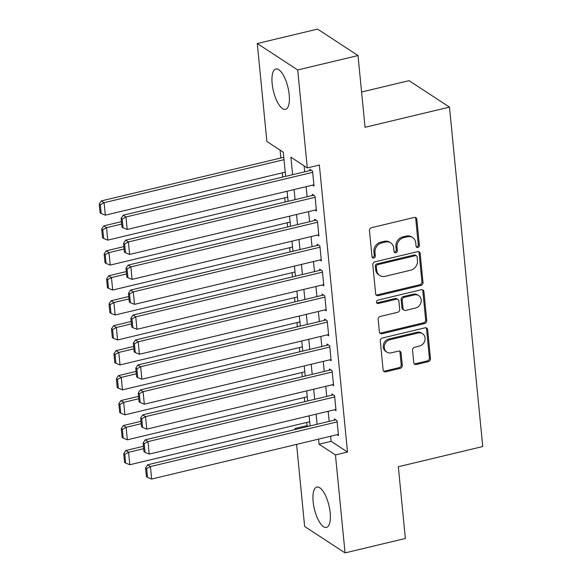 <?xml version="1.0" encoding="UTF-8"?>
<svg xmlns="http://www.w3.org/2000/svg" width="582" height="582" viewBox="0 0 582 582"><rect width="100%" height="100%" fill="white"/><g stroke="black" fill="none" stroke-linecap="round" stroke-linejoin="round"><path stroke-width="0.87" d="M417.883 247.488A1.826 1.593 123.2 0 0 419.375 245.378L416.821 219.349A2.612 2.277 123.2 0 0 414.209 217.464L371.592 227.657A2.612 2.277 123.2 0 0 369.461 230.676L372.014 256.706A1.826 1.593 123.2 0 0 375.332 255.913L374.997 252.544A8.352 7.275 123.2 0 1 381.807 242.89L385.357 242.039A8.352 7.275 123.2 0 1 390.704 242.89A8.352 7.275 123.2 0 1 393.708 248.07L394.036 251.439A1.826 1.593 123.2 0 0 397.353 250.646L397.019 247.277A8.352 7.275 123.2 0 1 403.828 237.623L407.378 236.772A8.352 7.275 123.2 0 1 412.725 237.623A8.352 7.275 123.2 0 1 415.73 242.803L416.057 246.171A1.826 1.593 123.2 0 0 417.883 247.488M416.254 246.812A1.826 1.593 123.2 0 0 418.276 244.666L415.73 218.636A2.612 2.277 123.2 0 0 415.272 217.464M372.211 257.346A1.826 1.593 123.2 0 0 374.241 255.192L373.906 251.824L374.997 252.544M394.232 252.079A1.826 1.593 123.2 0 0 396.255 249.925L395.927 246.557L397.019 247.277M313.138 501.655A20.741 7.486 76.6 0 1 316.834 487.054A20.741 7.486 76.6 0 1 330.183 512.807A20.741 7.486 76.6 0 1 326.487 527.408A20.741 7.486 76.6 0 1 313.138 501.655M272.15 83.619A20.741 7.486 76.6 0 1 275.846 69.018A20.741 7.486 76.6 0 1 289.196 94.764A20.741 7.486 76.6 0 1 285.493 109.365A20.741 7.486 76.6 0 1 272.15 83.619M413.78 362.608A2.612 2.277 123.2 0 0 416.392 364.492L428.345 361.633A2.612 2.277 123.2 0 0 430.476 358.621L427.639 329.71A2.612 2.277 123.2 0 0 425.035 327.826L382.41 338.018A2.612 2.277 123.2 0 0 380.286 341.037L383.116 369.941A2.612 2.277 123.2 0 0 385.728 371.825L400.169 368.37A2.612 2.277 123.2 0 0 402.3 365.358L401.085 352.983A2.612 2.277 123.2 0 0 398.474 351.099L391.315 352.816A6.984 6.082 123.2 0 1 386.848 352.103A6.984 6.082 123.2 0 1 384.535 345.286A6.984 6.082 123.2 0 1 390.027 339.706L418.087 332.999A6.984 6.082 123.2 0 1 422.554 333.704A6.984 6.082 123.2 0 1 424.86 340.528A6.984 6.082 123.2 0 1 419.375 346.101L414.697 347.221A2.612 2.277 123.2 0 0 412.565 350.24L413.78 362.608M285.638 176.368L283.274 152.2L266.883 141.484L257.28 43.519L317.59 29.1L358.01 55.545L365.045 127.298L449.471 107.11L482.754 446.532L398.328 466.728L405.363 538.481L345.053 552.9L304.633 526.455L296.587 444.386M358.01 55.545L297.7 69.971L307.303 167.929L290.92 157.205L292.637 174.695M330.627 436.245L331.122 441.338L347.512 452.054L319.365 165.041L307.303 167.929M347.512 452.054L335.45 454.942L345.053 552.9M420.881 285.449A2.612 2.277 123.2 0 0 423.005 282.43L420.168 253.526A2.612 2.277 123.2 0 0 417.563 251.642L374.939 261.835A2.612 2.277 123.2 0 0 372.815 264.846L375.645 293.757A2.612 2.277 123.2 0 0 378.256 295.641L420.881 285.449L419.782 284.729A2.612 2.277 123.2 0 0 421.914 281.717L419.076 252.806A2.612 2.277 123.2 0 0 418.625 251.642M423.907 291.618L426.737 320.522A2.612 2.277 123.2 0 1 424.613 323.541L381.988 333.733A2.612 2.277 123.2 0 1 379.384 331.849L378.169 319.474A2.612 2.277 123.2 0 1 380.301 316.463L397.586 312.33A2.612 2.277 123.2 0 0 399.71 309.311L398.903 301.105A2.612 2.277 123.2 0 0 396.298 299.221L378.3 303.528A1.826 1.593 123.2 0 1 377.965 300.094L421.295 289.734A2.612 2.277 123.2 0 1 423.907 291.618L422.816 290.905L425.646 319.809L426.737 320.522M312.585 185.134L314.018 186.065L312.549 171.093L309.82 169.304L309.937 170.555M315.037 210.087L316.463 211.026L314.993 196.047L312.265 194.264L312.389 195.508M317.481 235.048L318.914 235.979L317.445 221.007L314.709 219.218L314.833 220.469M319.925 260.001L321.359 260.94L319.889 245.968L317.161 244.178L317.277 245.429M322.377 284.962L323.803 285.9L322.333 270.921L319.605 269.139L319.729 270.383M324.821 309.922L326.255 310.853L324.785 295.882L322.05 294.092L322.173 295.343M327.273 334.876L328.699 335.814L327.23 320.842L324.501 319.052L324.625 320.296M329.718 359.836L331.143 360.767L329.681 345.795L326.946 344.006L327.069 345.257M332.162 384.797L333.595 385.728L332.126 370.756L329.397 368.966L329.514 370.217M334.614 409.75L336.04 410.688L334.57 395.709L331.842 393.927L331.966 395.171M304.11 165.834L304.692 171.806M306.154 186.669L307.143 196.767M308.598 211.63L309.588 221.72M311.05 236.583L312.039 246.681M313.494 261.544L314.484 271.641M315.939 286.504L316.928 296.594M318.39 311.457L319.38 321.555M320.835 336.418L321.824 346.508M323.279 361.371L324.269 371.469M325.731 386.332L326.72 396.429M328.175 411.292L329.165 421.383M337.058 434.71L338.491 435.642L337.022 420.67L334.286 418.88L334.41 420.131M280.073 150.112L280.851 157.991M282.306 172.854L282.721 177.066M284.751 197.807L285.165 202.019M287.202 222.768L287.61 226.98M289.647 247.728L290.062 251.933M292.091 272.682L292.506 276.894M294.543 297.642L294.95 301.854M296.987 322.595L297.402 326.808M299.432 347.556L299.846 351.768M301.883 372.516L302.298 376.721M304.328 397.47L304.742 401.682M306.779 422.43L307.085 425.609L308.271 426.38M449.471 107.11L409.051 80.665L361.582 92.014M257.28 43.519L297.7 69.971M295.125 429.523L295.03 428.49L296.209 429.269M307.085 425.609L295.03 428.49M310.111 425.944L309.122 415.846M307.667 400.983L306.678 390.886M305.215 376.023L304.226 365.933M302.771 351.07L301.782 340.972M300.327 326.109L299.337 316.019M297.875 301.156L296.885 291.058M295.43 276.195L294.441 266.098M292.979 251.235L291.989 241.144M290.534 226.282L289.545 216.184M288.09 201.321L287.101 191.231M318.565 439.134L319.06 444.219L335.45 454.942M294.092 189.557L295.081 199.648M296.536 214.511L297.526 224.608M298.988 239.471L299.977 249.562M301.432 264.432L302.422 274.522M303.877 289.385L304.866 299.483M306.328 314.345L307.318 324.436M308.773 339.299L309.762 349.396M311.217 364.259L312.214 374.35M313.669 389.22L314.658 399.31M316.113 414.173L317.103 424.271M331.122 441.338L319.06 444.219M412.725 237.623L411.634 236.91A8.352 7.275 123.2 0 0 406.287 236.059L407.378 236.772M395.927 246.557A8.352 7.275 123.2 0 1 402.737 236.91L406.287 236.059M390.704 242.89L389.613 242.177A8.352 7.275 123.2 0 0 384.266 241.326L385.357 242.039M373.906 251.824A8.352 7.275 123.2 0 1 380.715 242.177L384.266 241.326M376.103 294.921A2.612 2.277 123.2 0 0 377.165 294.921L419.782 284.729M417.119 257.011A1.826 1.593 123.2 0 0 415.293 255.694L377.885 264.635A1.826 1.593 123.2 0 0 376.394 266.752L376.743 270.303A8.352 7.275 123.2 0 0 379.748 275.482A8.352 7.275 123.2 0 0 385.088 276.326L410.659 270.215A8.352 7.275 123.2 0 0 417.469 260.561L417.119 257.011M416.465 255.876L415.373 255.163A1.826 1.593 123.2 0 0 414.202 254.974L415.293 255.694M379.748 275.482L378.649 274.762A8.352 7.275 123.2 0 1 375.652 269.59L375.303 266.032A1.826 1.593 123.2 0 1 376.787 263.922L414.202 254.974M379.835 333.02A2.612 2.277 123.2 0 0 380.897 333.02L423.521 322.828A2.612 2.277 123.2 0 0 425.646 319.809M397.964 299.49L396.873 298.77A2.612 2.277 123.2 0 0 395.207 298.508L377.209 302.807L378.3 303.528M376.678 302.851A1.826 1.593 123.2 0 0 377.209 302.807M415.519 308.038A6.984 6.082 123.2 0 0 421.012 302.458A6.984 6.082 123.2 0 0 418.698 295.641A6.984 6.082 123.2 0 0 414.231 294.936L404.352 297.3A2.612 2.277 123.2 0 0 402.22 300.312L403.028 308.518A2.612 2.277 123.2 0 0 405.632 310.402L415.519 308.038M418.698 295.641L417.607 294.928A6.984 6.082 123.2 0 0 413.14 294.216L414.231 294.936M403.966 310.141L402.875 309.42A2.612 2.277 123.2 0 1 401.936 307.805L401.129 299.599A2.612 2.277 123.2 0 1 403.253 296.58L413.14 294.216M422.816 290.905A2.612 2.277 123.2 0 0 422.357 289.734M422.554 333.704L421.463 332.991A6.984 6.082 123.2 0 0 416.996 332.286L418.087 332.999M386.848 352.103L385.757 351.39A6.984 6.082 123.2 0 1 383.443 344.573A6.984 6.082 123.2 0 1 388.936 338.993L416.996 332.286M383.567 371.112A2.612 2.277 123.2 0 0 384.637 371.112L399.077 367.657A2.612 2.277 123.2 0 0 401.202 364.645L399.994 352.27A2.612 2.277 123.2 0 0 399.543 351.099M414.231 363.779A2.612 2.277 123.2 0 0 415.301 363.779L427.253 360.92A2.612 2.277 123.2 0 0 429.385 357.901L426.548 328.997A2.612 2.277 123.2 0 0 426.097 327.826M283.769 157.293L101.377 200.906L104.105 202.696L284.001 159.672M285.231 172.156L105.335 215.173L101.195 213.514L100.337 204.784L99.246 204.064L100.104 212.801L101.195 213.514M100.337 204.784L104.105 202.696L105.335 215.173M99.246 204.064L101.377 200.906M313.894 184.821L127.182 229.468L125.959 216.991L123.224 215.202L121.092 218.359L121.951 227.096L123.042 227.809L122.184 219.079L121.092 218.359M311.246 170.242L123.224 215.202M312.672 172.337L125.959 216.991L122.184 219.079M123.042 227.809L127.182 229.468M121.42 221.662L103.822 225.867L106.557 227.657L121.653 224.041M287.675 197.109L107.779 240.133L103.64 238.475L102.781 229.737L101.69 229.024L102.548 237.762L103.64 238.475M102.781 229.737L106.557 227.657L107.779 240.133M101.69 229.024L103.822 225.867M123.864 246.615L106.273 250.827L109.001 252.61L124.097 249.001M290.12 222.069L110.224 265.086L106.084 263.435L105.233 254.698L104.142 253.985L104.993 262.715L106.084 263.435M105.233 254.698L109.001 252.61L110.224 265.086M104.142 253.985L106.273 250.827M126.309 271.576L108.718 275.781L111.453 277.57L126.541 273.962M292.571 247.03L112.675 290.047L108.536 288.388L107.677 279.651L106.586 278.938L107.444 287.675L108.536 288.388M107.677 279.651L111.453 277.57L112.675 290.047M106.586 278.938L108.718 275.781M128.76 296.529L111.169 300.741L113.897 302.524L128.993 298.915M295.016 271.983L115.12 315.007L110.98 313.349L110.129 304.612L109.03 303.899L109.889 312.629L110.98 313.349M110.129 304.612L113.897 302.524L115.12 315.007M109.03 303.899L111.169 300.741M316.339 209.775L129.626 254.429L128.404 241.952L125.676 240.162L123.544 243.32L124.395 252.057L125.486 252.77L124.635 244.033L123.544 243.32M313.691 195.196L125.676 240.162M315.117 197.298L128.404 241.952L124.635 244.033M125.486 252.77L129.626 254.429M318.791 234.735L132.078 279.389L130.855 266.905L128.12 265.123L125.988 268.28L126.847 277.01L127.938 277.73L127.08 268.993L125.988 268.28M316.142 220.156L128.12 265.123M317.568 222.259L130.855 266.905L127.08 268.993M127.938 277.73L132.078 279.389M321.235 259.696L134.522 304.342L133.3 291.866L130.564 290.076L128.433 293.233L129.291 301.971L130.383 302.684L129.524 293.954L128.433 293.233M318.587 245.117L130.564 290.076M320.013 247.212L133.3 291.866L129.524 293.954M130.383 302.684L134.522 304.342M323.679 284.649L136.966 329.303L135.744 316.819L133.016 315.037L130.885 318.194L131.736 326.931L132.834 327.644L131.976 318.907L130.885 318.194M321.038 270.07L133.016 315.037M322.457 272.172L135.744 316.819L131.976 318.907M132.834 327.644L136.966 329.303M131.205 321.49L113.614 325.694L116.342 327.484L131.437 323.876M297.46 296.944L117.571 339.961L113.432 338.302L112.573 329.572L111.482 328.852L112.333 337.589L113.432 338.302M112.573 329.572L116.342 327.484L117.571 339.961M111.482 328.852L113.614 325.694M326.131 309.609L139.418 354.256L138.196 341.78L135.46 339.99L133.329 343.147L134.187 351.884L135.279 352.597L134.42 343.867L133.329 343.147M323.483 295.03L135.46 339.99M324.909 297.126L138.196 341.78L134.42 343.867M135.279 352.597L139.418 354.256M133.649 346.45L116.058 350.655L118.793 352.445L133.889 348.829M299.912 321.897L120.016 364.921L115.876 363.263L115.018 354.525L113.927 353.812L114.785 362.55L115.876 363.263M115.018 354.525L118.793 352.445L120.016 364.921M113.927 353.812L116.058 350.655M328.575 334.563L141.863 379.217L140.64 366.74L137.912 364.95L135.773 368.108L136.632 376.845L137.723 377.558L136.872 368.821L135.773 368.108M325.927 319.984L137.912 364.95M327.353 322.086L140.64 366.74L136.872 368.821M137.723 377.558L141.863 379.217M136.101 371.403L118.51 375.616L121.238 377.398L136.334 373.789M302.356 346.857L122.46 389.875L118.321 388.223L117.469 379.486L116.371 378.773L117.229 387.503L118.321 388.223M117.469 379.486L121.238 377.398L122.46 389.875M116.371 378.773L118.51 375.616M331.027 359.523L144.314 404.177L143.085 391.693L140.357 389.911L138.225 393.068L139.083 401.798L140.175 402.518L139.316 393.781L138.225 393.068M328.379 344.944L140.357 389.911M329.798 347.047L143.085 391.693L139.316 393.781M140.175 402.518L144.314 404.177M138.545 396.364L120.954 400.569L123.682 402.358L138.778 398.75M304.808 371.818L124.912 414.835L120.772 413.176L119.914 404.439L118.823 403.726L119.681 412.463L120.772 413.176M119.914 404.439L123.682 402.358L124.912 414.835M118.823 403.726L120.954 400.569M333.471 384.484L146.759 429.13L145.536 416.654L142.801 414.864L140.669 418.022L141.528 426.759L142.619 427.472L141.761 418.742L140.669 418.022M330.823 369.905L142.801 414.864M332.249 372L145.536 416.654L141.761 418.742M142.619 427.472L146.759 429.13M140.997 421.317L123.399 425.529L126.134 427.312L141.23 423.703M307.252 396.771L127.356 439.796L123.217 438.137L122.358 429.4L121.267 428.687L122.125 437.424L123.217 438.137M122.358 429.4L126.134 427.312L127.356 439.796M121.267 428.687L123.399 425.529M335.916 409.437L149.203 454.091L147.981 441.607L145.253 439.825L143.121 442.982L143.972 451.719L145.064 452.432L144.212 443.695L143.121 442.982M333.268 394.858L145.253 439.825M334.694 396.96L147.981 441.607L144.212 443.695M145.064 452.432L149.203 454.091M143.441 446.278L125.85 450.483L128.578 452.272L143.674 448.664M309.697 421.732L129.801 464.749L125.661 463.09L124.81 454.36L123.719 453.64L124.57 462.377L125.661 463.09M124.81 454.36L128.578 452.272L129.801 464.749M123.719 453.64L125.85 450.483M338.368 434.398L151.655 479.044L150.432 466.568L147.697 464.778L145.565 467.935L146.424 476.673L147.515 477.386L146.657 468.656L145.565 467.935M335.719 419.818L147.697 464.778M337.138 421.914L150.432 466.568L146.657 468.656M147.515 477.386L151.655 479.044M418.276 244.666L419.375 245.378M374.241 255.192L375.332 255.913M396.255 249.925L397.353 250.646M402.737 236.91L403.828 237.623M380.715 242.177L381.807 242.89M415.73 218.636L416.821 219.349M377.165 294.921L378.256 295.641M419.076 252.806L420.168 253.526M421.914 281.717L423.005 282.43M376.787 263.922L377.885 264.635M375.303 266.032L376.394 266.752M375.652 269.59L376.743 270.303M423.521 322.828L424.613 323.541M380.897 333.02L381.988 333.733M395.207 298.508L396.298 299.221M403.253 296.58L404.352 297.3M401.129 299.599L402.22 300.312M401.936 307.805L403.028 308.518M388.936 338.993L390.027 339.706M399.994 352.27L401.085 352.983M401.202 364.645L402.3 365.358M399.077 367.657L400.169 368.37M384.637 371.112L385.728 371.825M426.548 328.997L427.639 329.71M429.385 357.901L430.476 358.621M427.253 360.92L428.345 361.633M415.301 363.779L416.392 364.492"/></g></svg>
